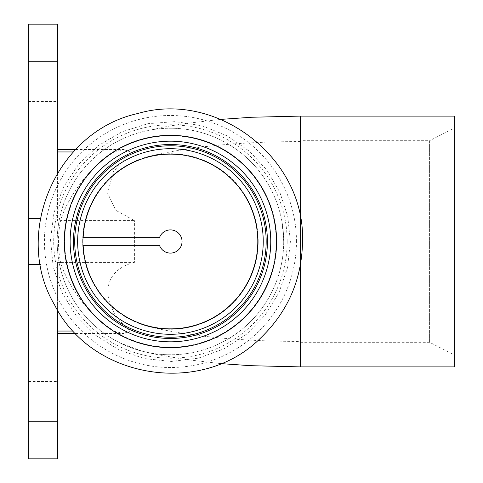 <?xml version="1.0" encoding="UTF-8"?>
<svg xmlns="http://www.w3.org/2000/svg" width="483" height="483" viewBox="0 0 483 483"><rect width="100%" height="100%" fill="white"/><g stroke="black" fill="none" stroke-linecap="round" stroke-linejoin="round"><path stroke-width="0.36" stroke-dasharray="2.42 1.81" d="M300.438 140.698L300.438 342.302L300.438 140.698L429.592 140.698L429.592 342.302L429.592 140.698L454.672 127.917L454.672 355.083L454.672 127.917M454.672 116.107L454.672 366.893M57.586 151.952L57.586 220.598L57.586 149.543L57.586 151.952L130.579 151.952L113.27 171.863L107.661 193.297L115.769 210.292L134.401 220.598L60.574 220.598C57.773 234.545 57.773 248.473 60.574 262.402C64.8 277.483 81.742 309.76 113.282 331.048L73.356 331.048M60.574 262.402L57.586 262.402L57.586 331.048L57.586 262.402L57.586 264.491L57.586 262.402L134.401 262.402L134.401 220.604M28.328 458.85L28.328 24.15M57.586 24.15L57.586 172.872M130.573 151.946L123.672 149.543L113.276 151.946M73.356 151.952L113.282 151.952C81.591 173.385 64.794 205.577 60.574 220.598M57.586 331.048L57.586 333.457L57.586 331.048L130.579 331.048C100.241 306.85 99.112 271.144 134.401 262.402M113.276 331.042L123.431 333.445L130.573 331.048M300.438 284.27L300.438 341.396C267.817 341.415 237.853 339.935 210.546 336.965C196.17 335.335 184.301 333.687 174.949 332.02C152.38 327.921 151.215 327.057 148.728 326.55L139.134 323.501A87.773 87.773 0 0 0 258.218 241.5A87.773 87.773 0 0 0 140.07 159.149A87.773 87.773 0 0 0 139.134 323.501M283.714 241.5A113.276 113.276 0 0 1 113.807 339.597A113.276 113.276 0 0 1 113.807 143.403A113.276 113.276 0 0 1 283.714 241.5A113.276 113.276 0 0 0 139.961 132.408A113.276 113.276 0 0 0 139.961 350.592A113.276 113.276 0 0 0 283.714 241.5M270.758 241.5A100.313 100.313 0 0 1 120.285 328.374A100.313 100.313 0 0 1 120.285 154.626A100.313 100.313 0 0 1 270.758 241.5A100.313 100.313 0 0 0 120.285 154.626A100.313 100.313 0 0 0 120.285 328.374A100.313 100.313 0 0 0 270.758 241.5A100.313 100.313 0 0 0 120.285 154.626A100.313 100.313 0 0 0 120.285 328.374A100.313 100.313 0 0 0 270.758 241.5A100.313 100.313 0 0 0 120.285 154.626A100.313 100.313 0 0 0 120.285 328.374A100.313 100.313 0 0 0 270.758 241.5A100.313 100.313 0 0 0 120.285 154.626A100.313 100.313 0 0 0 120.285 328.374A100.313 100.313 0 0 0 270.758 241.5M258.218 241.5A87.773 87.773 0 0 1 126.558 317.518A87.773 87.773 0 0 1 126.558 165.482A87.773 87.773 0 0 1 258.218 241.5M300.438 366.893L300.438 116.107M300.438 218.099L300.438 264.901M57.586 381.522L57.586 435.859L57.586 381.522L28.328 381.522L28.328 435.859L28.328 381.522M57.586 310.128L57.586 458.85M57.586 47.141L57.586 101.478L57.586 47.141L28.328 47.141L28.328 101.478L28.328 47.141M83.173 237.636A87.357 87.357 0 0 0 83.173 245.364L159.505 245.364A11.598 11.598 0 0 0 177.339 250.828A11.598 11.598 0 0 0 177.339 232.172A11.598 11.598 0 0 0 159.505 237.636L83.173 237.636M263.235 241.5A92.79 92.79 0 0 0 124.046 161.141A92.79 92.79 0 0 0 124.046 321.859A92.79 92.79 0 0 0 263.235 241.5M276.191 241.5A105.747 105.747 0 0 0 117.568 149.917A105.747 105.747 0 0 0 117.568 333.083A105.747 105.747 0 0 0 276.191 241.5A105.747 105.747 0 0 0 117.568 149.917A105.747 105.747 0 0 0 117.568 333.083A105.747 105.747 0 0 0 276.191 241.5M267.413 241.5A96.974 96.974 0 0 0 121.957 157.518A96.974 96.974 0 0 0 121.957 325.482A96.974 96.974 0 0 0 267.413 241.5M257.801 241.5A87.357 87.357 0 0 0 126.763 165.844A87.357 87.357 0 0 0 126.763 317.156A87.357 87.357 0 0 0 257.801 241.5M28.328 264.491L40.379 264.491M28.328 218.509L40.379 218.509M28.328 421.23L57.586 421.23M28.328 61.77L57.586 61.77M296.459 241.5A126.021 126.021 0 0 0 107.431 132.366A126.021 126.021 0 0 0 107.431 350.634A126.021 126.021 0 0 0 296.459 241.5M276.608 241.5A106.169 106.169 0 0 0 117.357 149.555A106.169 106.169 0 0 0 117.357 333.445A106.169 106.169 0 0 0 276.608 241.5M287.18 241.5A116.735 116.735 0 0 0 112.074 140.408A116.735 116.735 0 0 0 112.074 342.592A116.735 116.735 0 0 0 287.18 241.5M300.438 342.302L429.592 342.302L454.672 355.083M75.632 149.543L123.672 149.543M75.632 333.457L123.672 333.457M300.438 141.604C265.07 141.604 233.005 143.318 204.237 146.754L174.725 151.016L153.691 155.224L140.07 159.149M220.809 363.602L185.569 359.509L155.357 354.244L141.911 351.123L120.201 343.021M220.797 119.392L185.587 123.485L167.251 126.449L151.946 129.752M283.738 241.5L282.078 222.252M28.328 435.859L57.586 435.859M28.328 101.478L57.586 101.478M290.404 241.5L287.512 267.667L278.987 292.577L265.233 315.025L246.91 333.934L224.064 348.811L198.447 358.145L171.387 361.459L144.272 358.573L118.516 349.638L95.441 335.124L76.236 315.767L61.902 292.577L53.172 266.749L50.498 239.616L54.024 212.58L63.557 187.042L78.614 164.311L98.417 145.57L121.939 131.787L147.967 123.666L175.154 121.631L202.099 125.791L227.408 135.928L249.777 151.517L266.936 170.227L279.778 192.137L287.717 216.251L290.404 241.5"/><path stroke-width="0.72" d="M300.438 264.901L300.438 366.893L454.672 366.893L454.672 116.107L300.438 116.107L300.438 218.099M57.586 151.952L73.356 151.952M57.586 331.048L73.356 331.048M57.586 172.872L57.586 24.15L28.328 24.15L28.328 458.85L57.586 458.85L57.586 310.128M159.505 237.636L83.173 237.636A87.357 87.357 0 0 1 172.377 154.162A87.357 87.357 0 0 1 257.801 241.5A87.357 87.357 0 0 1 172.377 328.838A87.357 87.357 0 0 1 83.173 245.364L159.505 245.364A11.598 11.598 0 0 0 177.339 250.828A11.598 11.598 0 0 0 177.339 232.172A11.598 11.598 0 0 0 159.505 237.636M270.758 241.5A100.313 100.313 0 0 0 120.285 154.626A100.313 100.313 0 0 0 120.285 328.374A100.313 100.313 0 0 0 270.758 241.5M267.413 241.5A96.974 96.974 0 0 0 121.957 157.518A96.974 96.974 0 0 0 121.957 325.482A96.974 96.974 0 0 0 267.413 241.5M263.235 241.5A92.79 92.79 0 0 0 124.046 161.141A92.79 92.79 0 0 0 124.046 321.859A92.79 92.79 0 0 0 263.235 241.5M28.328 218.509L40.379 218.509M28.328 264.491L40.379 264.491M28.328 421.23L57.586 421.23M28.328 61.77L57.586 61.77M276.608 241.5A106.169 106.169 0 0 0 117.357 149.555A106.169 106.169 0 0 0 117.357 333.445A106.169 106.169 0 0 0 276.608 241.5M266.169 241.5A95.725 95.725 0 0 0 122.579 158.599A95.725 95.725 0 0 0 122.579 324.401A95.725 95.725 0 0 0 266.169 241.5M57.586 149.543L75.632 149.543M57.586 333.457L75.632 333.457M300.438 366.893L250.399 365.679L220.809 363.602M300.438 116.101L251.492 117.26L220.797 119.392M302.527 241.5C305.491 158.406 217.338 90.031 137.595 113.565C56.378 131.358 12.069 233.748 54.7 305.129C92.126 379.372 202.323 396.827 260.862 337.786C288.013 311.432 301.905 279.337 302.527 241.5"/></g></svg>
